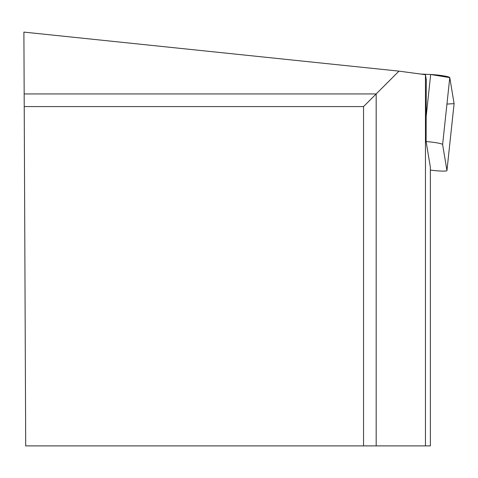 <?xml version="1.0" encoding="UTF-8"?>
<svg xmlns="http://www.w3.org/2000/svg" width="478" height="478" viewBox="0 0 478 478"><rect width="100%" height="100%" fill="white"/><g stroke="black" fill="none" stroke-linecap="round" stroke-linejoin="round"><path stroke-width="0.72" d="M430.361 170.06A12.685 1.297 -173.9 0 0 446.948 170.592A12.685 1.297 -173.9 0 0 446.942 170.55L442.622 144.523A12.685 1.297 -173.9 0 0 426.107 141.566L430.361 167.157L430.361 445.896L425.462 445.896L425.462 74.693L398.987 71.132L23.9 32.104L24.169 93.939L376.18 93.939L398.987 71.132M446.948 104.079L454.1 103.636L449.774 77.609L430.672 74.496L420.765 74.06L430.672 74.496A12.685 1.297 6.1 0 1 449.774 77.609L454.1 103.636A12.685 1.297 6.1 0 1 454.1 103.672A12.685 1.297 6.1 0 1 454.088 103.708M425.462 74.693L426.28 79.647L426.107 141.566M363.543 445.896L25.704 445.896L24.223 106.576L363.543 106.576L376.18 93.939L376.18 445.896L363.543 445.896L363.543 106.576M425.462 445.896L376.18 445.896M24.223 106.576L24.169 93.939M446.942 170.55L454.1 103.636M449.774 77.609L442.622 144.523M426.173 116.518L430.672 74.496M446.948 170.592L454.1 103.672"/></g></svg>
